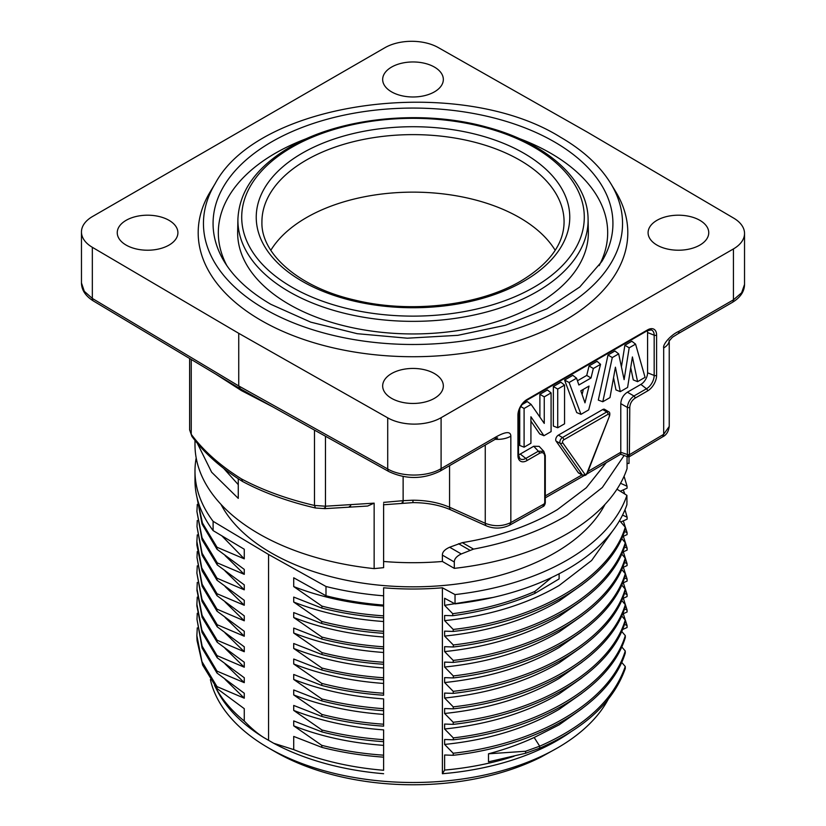 <?xml version="1.0" encoding="UTF-8"?>
<svg xmlns="http://www.w3.org/2000/svg" width="826" height="826" viewBox="0 0 826 826"><rect width="100%" height="100%" fill="white"/><g stroke="black" fill="none" stroke-linecap="round" stroke-linejoin="round"><path stroke-width="1.24" d="M210.393 679.561A204.27 117.932 0 0 0 268.564 747.953L275.264 751.825A194.791 112.46 0 0 0 540.916 757.122L557.436 747.953A204.27 117.932 0 0 0 608.204 699.312M268.564 747.953L268.564 747.953A204.27 117.932 0 0 0 557.436 747.953M570.59 732.053A204.27 117.932 180 0 1 557.436 740.416A204.27 117.932 180 0 1 442.395 773.725L444.615 770.08A206.634 119.305 0 0 0 514.071 756.244M616.981 489.199L626.924 495.352A218.012 125.872 180 0 1 567.152 560.09A218.012 125.872 180 0 1 455.033 594.586L442.395 587.792A204.27 117.932 180 0 1 383.615 587.792L383.615 595.804A218.012 125.872 180 0 1 325.991 586.491L268.553 554.473L213.108 521.32A218.012 125.872 180 0 1 194.988 471.078A218.012 125.872 180 0 1 196.185 457.924M221.017 504.407A200.47 115.743 0 0 0 554.762 552.924A200.47 115.743 0 0 0 604.983 504.407M627.058 463.407L629.02 463.407L629.02 456.83M620.553 483.282L627.058 486.215L627.058 488.207L620.274 491.233M626.924 501.64L626.924 503.736M620.77 522.001L627.099 519.172L627.099 517.159L622.546 515.114M624.497 531.51L627.099 532.656L627.048 534.628L622.505 536.663M622.443 552.212L627.099 550.126L627.099 548.123L624.528 546.957M624.446 562.444L627.048 563.621L627.089 565.583L622.412 567.668M624.518 577.921L627.099 579.088L623.362 567.245M622.443 583.156L627.099 581.081L627.099 579.088M624.456 593.378L627.099 594.565L627.058 596.568L622.401 598.654M624.539 608.927L627.068 610.063L627.068 612.025L622.546 614.017M624.456 624.342L627.068 625.519L627.068 627.523L622.412 629.588M627.058 486.215L624.074 476.261M623.269 489.901L624.817 494.051M626.924 501.186L627.048 501.702M627.099 517.159L624.993 509.735M623.31 520.865L627.099 532.656M623.362 536.28L627.099 548.123M627.048 563.621L623.32 551.82M627.099 594.565L623.32 582.764M627.068 610.063L623.362 598.22M627.068 625.519L623.269 613.697M621.679 662.349L625.272 666.52L625.272 668.523C613.573 701.739 585.045 728.284 539.688 748.18L525.584 753.26L488.496 761.83L488.496 753.808L525.584 751.257L539.688 746.188L534.174 737.494C520.008 744.03 504.789 749.471 488.496 753.808M625.251 650.991L625.251 653.077C610.177 703.112 538.955 745.754 453.206 755.294L453.206 753.25C538.108 743.896 610.053 701.604 625.251 650.991L621.668 646.83M625.303 635.617L625.303 637.548C610.187 688.254 537.86 730.267 453.309 739.807L453.309 737.897C538.934 727.964 610.352 685.683 625.303 635.617L621.637 631.363M625.22 620.047L625.22 622.071C610.61 672.003 538.934 714.676 453.216 724.371L453.216 722.275C537.902 712.962 610.331 670.588 625.22 620.047L621.699 615.948M625.313 604.663L625.313 606.614C609.825 656.846 539.058 699.302 453.247 708.842L453.247 706.87C539.399 697.258 610.094 654.388 625.313 604.663L621.637 600.388M621.637 584.942L625.22 589.093L625.22 591.106C610.59 641.358 538.366 683.783 453.226 693.386L453.226 691.341L444.615 682.555L444.615 677.63L453.319 677.939L453.319 675.936C538.356 666.097 610.156 624.26 625.282 573.657L625.282 575.67C610.125 626.273 538.376 668.11 453.319 677.939M625.282 573.657L621.648 569.413M625.22 558.139L625.22 560.152C610.62 610.466 537.767 653.077 453.226 662.411L453.226 660.408C537.747 651.074 610.631 608.442 625.22 558.139L621.648 553.988M625.292 542.703L625.292 544.716C610.104 595.226 538.531 637.166 453.309 646.985L453.309 644.972C538.521 635.153 610.125 593.202 625.292 542.703L621.689 538.521M625.261 527.205L625.261 529.218C610.383 579.129 538.955 621.957 453.206 631.446L453.206 629.433C538.996 619.923 610.331 577.147 625.261 527.205L619.572 520.607M626.924 495.352L626.924 504.634A218.012 125.872 0 0 1 567.152 569.372A218.012 125.872 0 0 1 455.033 603.878L455.033 594.586M493.101 597.435L444.615 605.344L444.615 598.261L455.033 603.878M444.615 605.344L452.72 613.697C482.663 609.671 510.065 602.237 534.918 591.416L534.918 593.398C510.117 604.147 482.714 611.591 452.72 615.711L452.72 613.697M452.72 615.711L444.615 615.494L444.615 620.636L453.206 629.433M453.206 631.446L444.615 631.147L444.615 636.082L453.309 644.972M453.309 646.985L444.615 646.675L444.615 651.611L453.226 660.408M453.226 662.411L444.615 662.101L444.615 667.036L453.319 675.936M453.226 693.386L444.615 693.076L444.615 698.032L453.247 706.87M453.247 708.842L444.615 708.532L444.615 713.488L453.216 722.275M453.216 724.371L444.615 724.051L444.615 729.007L453.309 737.897M453.309 739.807L444.615 739.487L444.615 744.443L453.206 753.25M453.206 755.294L444.615 754.995L444.615 770.08M442.395 587.792L442.395 773.725M534.918 593.398L559.109 578.902L559.119 573.781M444.615 620.636C488.796 615.979 526.967 604.281 559.109 585.52L591.612 560.513L612.303 531.386M444.615 636.082C488.909 631.467 527.081 619.768 559.109 600.987L582.495 584.457M444.615 651.611C489.013 646.851 527.174 635.153 559.109 616.516L581.473 600.791M444.615 667.036C488.93 662.421 527.091 650.723 559.109 631.942L582.093 615.752M444.615 682.555C489.137 677.785 527.308 666.086 559.109 647.47L581.277 631.9M625.22 589.093C610.817 638.746 539.368 681.677 453.226 691.341M444.615 698.032C488.785 693.386 526.947 681.677 559.109 662.917L582.072 646.737M444.615 713.488C489.229 708.739 527.391 697.051 559.109 678.404L582.154 662.111M444.615 729.007C488.951 724.257 527.112 712.559 559.109 693.912L581.876 677.867M444.615 744.443C488.651 739.879 526.812 728.181 559.109 709.338L582 693.231M582.154 708.563L559.119 724.836L534.174 737.494M625.272 666.52C613.594 699.694 585.066 726.25 539.688 746.188L539.688 748.18M525.584 753.26L525.584 751.257M534.918 591.416L551.634 577.508M197.022 640.449L202.638 665.085L217.052 688.574L244.269 708.677L244.269 721.046C251.021 728.057 257.464 733.519 263.608 737.453L273.695 743.276L293.715 749.605L293.715 736.431L321.903 747.385L321.737 745.32L293.715 725.847L293.715 720.912L321.944 731.919L321.944 729.998C341.396 734.892 361.953 738.124 383.615 739.683L383.615 729.874C350.813 727.5 320.849 721.015 293.715 710.422L293.715 705.445L321.737 716.421L321.913 714.449L293.715 694.924L293.715 689.968L321.737 700.882L321.913 699.023C341.757 703.928 362.325 707.149 383.615 708.698L383.615 698.91C350.813 696.576 320.849 690.082 293.715 679.447L293.715 674.47L321.779 685.456L321.779 683.401L293.715 663.98L293.715 659.034L321.944 670.031C341.231 674.935 361.788 678.177 383.615 679.746L383.615 667.976C350.658 665.56 320.695 659.055 293.715 648.462L293.715 643.516L321.985 654.553C341.634 659.602 362.18 662.844 383.615 664.269L383.615 667.976M263.608 737.453A204.27 117.932 180 0 1 217.073 690.381L214.801 685.931A206.634 119.305 0 0 0 244.269 721.046M383.615 773.725L383.615 773.714A204.27 117.932 180 0 1 273.695 743.276M321.903 747.385C341.634 752.393 362.211 755.656 383.615 757.153L383.615 745.362C350.72 742.997 320.756 736.503 293.715 725.847M321.737 745.32C341.623 750.452 362.242 753.735 383.615 755.17L383.615 729.874M321.737 716.421C341.51 721.459 362.139 724.712 383.615 726.168L383.615 714.418C350.823 712.012 320.849 705.518 293.715 694.924M383.615 710.071L383.615 709.389M321.779 685.456C341.592 690.546 362.201 693.799 383.615 695.224L383.615 606.067C350.823 603.651 320.849 597.157 293.715 586.584L293.715 577.787L325.991 595.773L325.991 586.491M383.615 663.619L383.615 662.906M383.615 613.398L383.615 587.792M268.553 740.22L268.553 554.473M293.715 586.584L321.923 606.108L321.923 608.122L293.715 597.084L293.715 602.051L321.686 621.462C341.902 626.614 362.542 629.908 383.615 631.322L383.615 633.335C362.542 631.921 341.902 628.627 321.686 623.475L321.686 621.462M321.686 623.475L293.715 612.572L293.715 617.507L321.923 637.073L321.923 639.076L293.715 628.08L293.715 633.026L321.985 652.612L321.985 654.553M293.715 648.462L321.944 668.048L321.944 670.031M293.715 679.447L321.913 699.023M293.715 710.422L321.944 729.998M217.052 688.574L216.99 686.602L244.269 698.187L244.269 693.241L217.001 673.056L202.112 648.111L196.991 619.355L202.133 646.169L217.001 671.135L217.001 673.056M217.001 671.135L244.269 682.658L244.269 677.743L217.238 657.806L202.019 632.406L196.898 605.964M197.269 597.115L196.887 604.198L201.895 630.124L217.042 655.627L217.238 657.806M217.042 655.627L244.269 667.202L244.269 662.256L217.176 642.225L217.176 640.253L244.269 651.724L244.269 646.81L217.207 626.8L217.207 624.745L244.269 636.226L244.269 631.281L217.011 611.178L202.112 586.243L197.001 557.529L202.143 584.271L217.011 609.185L217.011 611.178M217.011 609.185L244.269 620.791L244.269 615.855L216.99 595.66L217.011 593.739L244.269 605.262L225.075 586.501M197.269 520.473L197.001 526.606L202.102 553.265L217.021 578.231L217.021 580.234L244.269 600.326L244.269 605.262M217.021 578.231L244.269 589.826L244.269 584.87L217.259 564.901L202.06 539.76L196.918 511.552L202.06 537.757L217.259 562.888L217.259 564.901M217.259 562.888L244.269 574.338L244.269 569.403L217.031 549.29L202.06 524.056L196.949 497.211M196.97 497.314L202.411 522.951L217.031 547.277L217.031 549.29M217.031 547.277L244.269 558.841L244.269 549.238L213.108 530.602L213.108 521.32M214.533 685.394A206.634 119.305 0 0 0 214.801 685.931M194.988 471.078L194.988 480.371A218.012 125.872 0 0 0 213.108 530.602M221.833 535.826L244.269 558.841M225.085 555.568L244.269 574.338M197.29 504.387L196.918 511.552M225.075 570.983L244.269 589.826M217.021 580.234L202.112 555.278L197.001 526.606M217.011 593.739L201.781 567.978L196.877 541.464L197.28 534.876M196.877 541.464L196.877 545.067L202.102 570.818L216.99 595.66M225.116 601.999L244.269 620.791M197.259 551.582L197.001 557.529M225.106 617.476L244.269 636.226M217.207 624.745L202.009 599.356L196.887 573.099L197.28 565.831M196.887 573.099L201.988 601.307L217.207 626.8M225.064 632.933L244.269 651.724M217.176 640.253L202.102 615.36L196.991 588.886L197.28 582.402M196.991 590.249L202.081 617.311L217.176 642.225M225.075 648.379L244.269 667.202M225.095 663.928L244.269 682.658M197.259 613.264L196.991 619.355M225.033 679.323L244.269 698.187M216.99 686.602L201.947 661.605L196.867 635.628L197.28 627.874M325.991 595.773A218.012 125.872 0 0 0 383.615 605.086L383.615 595.804M383.615 755.935L383.615 770.276A206.634 119.305 0 0 1 293.715 749.605M321.944 731.919C341.396 736.926 361.953 740.179 383.615 741.686L383.615 739.683M383.615 724.96L383.615 725.806M321.913 714.449C341.737 719.498 362.304 722.76 383.615 724.206L383.615 698.91M321.779 683.401C341.592 688.533 362.211 691.806 383.615 693.241L383.615 683.453C350.823 681.037 320.849 674.543 293.715 663.98M383.615 678.528L383.615 683.453M383.615 663.061L383.615 663.722M321.985 652.612C341.613 657.62 362.16 660.841 383.615 662.276L383.615 652.488C350.813 650.093 320.849 643.609 293.715 633.026M383.615 647.563L383.615 652.488M321.923 639.076C341.21 643.981 361.778 647.212 383.615 648.782L383.615 637.022C350.658 634.595 320.695 628.09 293.715 617.507M383.615 632.117L383.615 637.022M383.615 616.609L383.615 631.322M321.923 608.122C341.386 613.109 361.953 616.341 383.615 617.827L383.615 615.855C361.953 614.399 341.396 611.157 321.923 606.108M383.615 598.458L383.615 606.067M321.737 700.882C341.84 706.003 362.469 709.276 383.615 710.711M383.615 677.774C361.788 676.246 341.231 673.004 321.944 668.048M383.615 646.82C361.778 645.261 341.21 642.019 321.923 637.073M383.615 621.524C350.813 619.17 320.849 612.685 293.715 602.051M194.988 440.403L194.988 444.77A218.012 125.872 0 0 0 374.147 568.618L383.615 567.658L383.615 503.746M383.615 504.645L383.615 561.473A204.27 117.932 0 0 0 442.385 561.473L454.3 568.36A218.012 125.872 0 0 0 567.152 533.772A218.012 125.872 0 0 0 627.058 468.621L627.058 456.582M189.608 358.484L189.608 429.85L191.24 434.311C203.433 450.769 220.16 465.637 241.419 478.894L242.648 481.527C263.938 492.833 288.212 501.661 315.48 508L324.979 508.64L367.642 506.039L374.147 503.148L374.147 568.618M374.147 503.148L325.475 506.214L314.479 505.46C287.076 499.069 262.72 490.221 241.419 478.894M383.615 504.769L412.948 502.621C427.383 502.693 440.021 505.13 450.882 509.91A5.689 3.087 -65.8 0 1 449.561 507.236C438.905 502.631 426.701 500.288 412.948 500.215L403.129 500.659L403.129 476.53M442.385 555.113C442.313 552.088 444.739 549.455 449.643 547.235L462.323 542.641L473.535 549.114L461.28 553.957C456.685 556.177 454.352 558.851 454.3 562L442.385 555.113L442.385 561.473M462.323 542.641C498.904 536.652 530.612 525.635 557.436 509.59L586.295 487.753L606.222 462.725M197.3 443.221L211.621 472.193L238.27 498.367L238.27 478.76M223.701 468.425L238.27 484.645M215.844 374.168L241.419 390.595L272.807 406.888M669.236 426.433L663.681 434.321L663.681 347.932C662.493 344.886 670.206 335.108 679.003 331.267A5.689 3.283 60 0 1 677.826 333.869L672.405 337.266L669.143 341.004L669.236 340.188M669.205 340.859A18.957 10.944 180 0 1 663.681 347.932M586.79 474.052L620.687 454.228L627.729 456.819L629.36 456.675L629.784 407.311C630.093 403.418 631.849 400.373 635.07 398.163L647.584 390.935A12.741 7.351 120 0 0 656.598 375.334L656.598 335.088A12.741 7.351 120 0 0 647.584 329.884L526.947 399.536A12.741 7.351 120 0 0 517.933 415.137L517.933 455.384A12.741 7.351 120 0 0 526.947 460.588L539.461 453.36C542.672 451.853 544.437 452.875 544.747 456.406L544.737 503.623L510.84 522.569C502.6 526.461 494.072 526.709 485.254 523.302L449.561 507.236L449.561 465.657M495.156 439.298A18.957 10.944 180 0 0 510.84 436.18C510.736 431.141 505.626 431.482 495.517 437.202A5.689 3.283 -120 0 1 494.34 439.804L439.917 471.223C422.984 479.421 405.989 479.545 388.932 471.605L388.932 471.605A5.689 3.283 -60.9 0 1 387.714 468.982C401.663 477.221 427.29 477.046 441.094 468.621L495.517 437.202M733.426 248.936L441.094 417.708A37.913 21.889 180 0 1 387.714 417.842L238.735 333.322L92.336 247.304A37.913 21.889 180 0 1 81.464 231.972A37.913 21.889 180 0 1 92.574 216.484L384.906 47.712A37.913 21.889 180 0 1 438.286 47.578L587.265 132.098L733.664 218.116A37.913 21.889 180 0 1 744.536 233.459A37.913 21.889 180 0 1 733.426 248.936L733.426 299.848L741.645 292.765L744.536 284.433M544.953 502.28L542.796 506.658L509.559 525.222C501.867 528.743 494.206 528.991 486.576 525.966A5.689 3.087 -65.8 0 1 485.254 523.302L485.254 445.049M238.735 333.322L238.735 385.949L241.419 390.595M81.464 282.946L84.293 291.32L92.336 298.444A5.689 3.283 120.9 0 0 93.472 301.025L239.932 388.561L388.932 471.605M261.109 320.405A214.801 124.014 0 0 0 527.225 337.731A214.801 124.014 0 0 0 615.793 191.818L610.827 183.62A209.546 120.978 180 0 1 524.438 325.96A209.546 120.978 180 0 1 264.826 309.058A209.546 120.978 180 0 1 215.173 183.62L210.207 191.818A214.801 124.014 0 0 0 261.109 320.405M434.445 398.328A30.335 17.511 0 0 0 443.335 385.949A30.335 17.511 0 0 0 424.605 369.769A30.335 17.511 0 0 0 391.555 373.569A30.335 17.511 0 0 0 382.665 385.949A30.335 17.511 0 0 0 401.395 402.128A30.335 17.511 0 0 0 434.445 398.328M169.031 245.095A30.335 17.511 0 0 0 177.91 232.715A30.335 17.511 0 0 0 159.191 216.536A30.335 17.511 0 0 0 126.13 220.325A30.335 17.511 0 0 0 117.251 232.715A30.335 17.511 0 0 0 135.97 248.884A30.335 17.511 0 0 0 169.031 245.095M699.87 245.095A30.335 17.511 0 0 0 708.749 232.715A30.335 17.511 0 0 0 690.03 216.536A30.335 17.511 0 0 0 656.969 220.325A30.335 17.511 0 0 0 648.09 232.715A30.335 17.511 0 0 0 666.809 248.884A30.335 17.511 0 0 0 699.87 245.095M434.445 91.851A30.335 17.511 0 0 0 443.335 79.472A30.335 17.511 0 0 0 424.605 63.292A30.335 17.511 0 0 0 391.555 67.092A30.335 17.511 0 0 0 382.665 79.472A30.335 17.511 0 0 0 401.395 95.651A30.335 17.511 0 0 0 434.445 91.851M518.336 138.19A194.678 112.398 180 0 1 550.663 153.233A194.678 112.398 180 0 1 599.139 265.631M226.861 265.631A194.678 112.398 180 0 1 307.664 138.19M536.993 304.298A175.36 101.237 0 0 0 588.339 231.456L588.081 219.024A175.091 101.092 180 0 1 536.807 291.754A175.091 101.092 180 0 1 536.115 292.146A175.091 101.092 180 0 1 344.556 313.312A175.091 101.092 180 0 1 237.919 219.024L237.661 231.456A175.36 101.237 0 0 0 344.896 326.002A175.36 101.237 0 0 0 536.993 304.298M270.814 250.299A150.714 87.009 180 0 1 306.436 217.62A150.714 87.009 180 0 1 555.186 250.299M539.461 453.36A1.9 1.094 -120 0 0 538.356 451.192L543.838 451.368L545.294 455.632A1.9 1.094 180 0 1 544.747 456.406M629.784 407.311A1.9 1.094 180 0 1 627.357 407.435C627.884 402.634 630.083 398.824 633.955 395.995L646.479 388.767A10.872 6.278 120 0 0 654.171 375.448L654.171 335.211A10.872 6.278 120 0 0 651.198 329.915L647.192 330.751A1.9 1.094 -120 0 0 647.584 329.884M629.36 456.675L662.607 436.861L663.681 434.321L629.784 454.517L627.368 454.703L627.357 407.435L620.78 403.635C621.1 398.731 623.3 394.921 627.378 392.195L640.883 384.4A9.478 5.472 -60 0 0 647.584 372.794L654.171 375.448A1.9 1.094 0 0 0 656.598 375.334M627.368 454.703C627.502 457.181 627.781 457.47 628.204 455.57M629.784 454.393A1.9 1.094 180 0 1 627.357 454.517L620.78 452.276C620.873 454.692 620.718 454.816 620.316 452.658M620.78 452.276L588.009 471.419M582.031 474.878L545.294 495.91M543.838 451.368L539.151 446.36L533.751 446.257L520.235 454.052A9.478 5.472 -60 0 1 518.491 454.796M647.357 330.658A9.478 5.472 -60 0 1 647.584 332.548L647.584 372.794M620.78 452.09L620.78 403.635M637.579 381.664L632.417 356.956L627.595 387.435L620.264 391.658L615.422 367.188L609.98 397.595L602.794 401.746L612.283 357.575L618.674 353.879L624.115 379.64L629.185 347.818L624.879 345.247L631.828 341.241L635.576 344.122L645.065 377.337L637.579 381.664L633.274 379.908L630.723 367.684M624.879 345.247L621.42 366.909M612.283 357.575L607.998 354.994L614.936 350.988L618.674 353.879M607.998 354.994L598.313 400.104L602.794 401.746M613.542 377.699L615.959 389.913L620.264 391.658M564.581 380.063L576.703 412.577L580.977 414.342L569.104 382.5L564.581 380.063L572.8 375.324L576.558 378.194L578.881 384.999L591.013 377.998L586.739 375.417L589.052 365.939L597.043 361.323L600.564 364.338L588.69 409.892L580.977 414.342M577.446 380.776L586.739 375.417M553.348 386.547L560.885 382.201L564.55 385.133L564.55 423.831L557.726 427.765L553.348 426.061L553.348 386.547L557.726 389.067L564.55 385.133M539.884 417.089L539.884 394.322L547.411 389.975L551.087 392.908L551.087 431.606L543.942 435.725L539.708 433.929L530.922 421.126M522.063 404.616L527.308 401.581L531.128 404.43L544.262 423.408L544.262 396.852L539.884 394.322M543.942 435.725L530.922 416.758L530.922 443.242L524.097 447.186L519.73 445.472L519.73 408.756M582.764 475.28A3.696 2.127 -60 0 1 582.351 474.898L560.183 443.366L556.074 441.105A3.789 2.189 120 0 1 558.397 435.116L602.732 409.531A3.789 2.189 120 0 1 604.642 409.355L608.638 411.771C609.733 412.04 610.053 413.361 609.619 415.726L587.028 472.947A1.797 1.032 -60 0 1 584.829 474.217L562.661 442.684A1.797 1.032 -60 0 1 563.755 439.845A1.9 1.094 60 0 0 562.444 437.543L606.769 411.947L602.732 409.531M556.074 441.105L578.241 472.637A3.789 2.189 120 0 0 578.685 473.05L582.784 475.301C584.942 475.972 586.491 475.156 587.451 472.854L609.619 415.726M629.185 347.818L635.576 344.122M569.104 382.5L576.558 378.194M591.013 377.998L593.326 368.52L589.052 365.939M593.326 368.52L600.564 364.338M584.984 402.84L589.052 386.062L580.823 390.822L584.984 402.84M583.352 389.356L582.103 394.518M557.726 427.765L557.726 389.067M524.097 447.186L524.097 408.488L520.793 406.578M524.097 408.488L531.128 404.43M544.262 396.852L551.087 392.908M473.535 549.114C509.405 542.414 540.617 531.108 567.152 515.197L602.33 487.505L624.115 455.498M454.3 568.36L454.3 562M325.475 436.242L325.475 506.214C325.361 508.713 325.01 509.25 324.442 507.804M402.117 502.239C402.696 503.695 403.026 503.168 403.129 500.659L383.615 502.384M412.948 502.239L412.948 500.215M315.47 507.99L314.479 505.46L314.479 430.119M349.439 506.369C350.028 507.66 350.472 507.081 350.761 504.634M191.24 359.465L191.24 434.311L191.89 436.365L189.608 429.788M510.84 436.18L510.84 522.569L509.57 525.222M441.094 417.708L441.094 468.621A5.689 3.283 60 0 1 439.917 471.223M679.003 331.267L733.426 299.848A5.689 3.283 -120 0 1 732.249 302.45L677.826 333.869M387.714 417.842L387.714 468.982L238.735 385.949L92.336 298.444L92.336 247.304M554.38 141.886A199.933 115.433 0 0 0 306.673 125.748A199.933 115.433 0 0 0 224.249 261.563C233.985 277.619 249.524 291.877 270.876 304.329L310.721 322.14L357.214 333.694L407.321 338.195L457.8 335.335L505.378 325.299L546.946 308.79L579.78 286.994L601.751 261.563A199.933 115.433 0 0 0 554.38 141.886M291.877 147.296A171.302 98.903 180 0 1 534.123 147.296A171.302 98.903 180 0 1 534.123 287.159A171.302 98.903 180 0 1 291.877 287.159A171.302 98.903 180 0 1 291.877 147.296M302.151 153.233A156.764 90.509 0 0 0 302.151 281.232A156.764 90.509 0 0 0 523.849 281.232A156.764 90.509 0 0 0 523.849 153.233A156.764 90.509 0 0 0 302.151 153.233M305.197 160.74A151.075 87.226 0 0 0 261.925 222.173C260.923 253.541 298.32 287.272 354.87 300.096C410.357 313.746 479.431 305.641 521.01 280.954C549.445 263.69 563.807 244.104 564.075 222.173A151.075 87.226 0 0 0 471.078 141.329A151.075 87.226 0 0 0 306.167 160.172A151.075 87.226 0 0 0 305.197 160.74M544.747 503.488A1.9 1.094 0 0 0 545.294 502.724L545.294 455.632M517.933 455.384A1.9 1.094 0 0 0 518.491 454.61L519.76 458.502A10.872 6.278 120 0 0 525.832 458.42L538.356 451.192L533.751 446.257M520.235 454.052L525.832 458.42A1.9 1.094 60 0 1 526.947 460.588M518.491 454.61L518.491 414.363A1.9 1.094 180 0 1 517.933 415.137M526.947 399.536A1.9 1.094 60 0 1 526.554 400.404L647.192 330.751M656.598 335.088A1.9 1.094 180 0 1 654.171 335.211L647.584 332.548M647.584 390.935A1.9 1.094 -120 0 0 646.479 388.767L640.883 384.4M627.378 392.195L633.955 395.995A1.9 1.094 60 0 1 635.07 398.163M558.397 435.116L562.444 437.543A3.696 2.127 -60 0 0 560.183 443.366A1.9 1.497 144.9 0 0 562.661 442.684M563.755 439.845L608.091 414.249A1.9 1.094 -120 0 0 606.769 411.947A3.696 2.127 -60 0 1 608.607 411.751M608.091 414.249A1.797 1.032 -60 0 1 609.185 415.819M578.241 472.637L582.351 474.898A1.9 1.497 -35.1 0 0 584.829 474.217M449.643 547.235L461.28 553.957M469.901 550.25L458.564 543.704M617.27 488.755L617.27 489.374M196.991 590.9L196.991 588.886M196.898 606.315L196.887 604.198M197.001 639.737L196.867 635.628M450.882 509.91L486.576 525.966M662.607 436.861C666.365 435.065 668.575 431.575 669.236 426.392M669.236 426.515L669.236 340.797M495.404 438.255L497.624 437.863L494.34 439.804M242.545 481.465C221.234 468.208 204.342 453.175 191.88 436.376M744.536 284.402C744.422 291.568 740.323 297.577 732.249 302.45M744.536 233.459L744.536 284.485M81.464 231.972L81.464 282.998M93.472 301.025C85.574 296.111 81.578 290.071 81.464 282.905M610.827 183.62C599.903 165.789 583.104 150.301 560.42 137.157C459.772 74.216 259.261 100.287 215.173 183.62M588.081 219.024C587.864 179.882 546.853 143.105 487.288 127.276C422.891 109.073 340.219 117.313 289.978 147.111C256.659 166.821 239.303 190.785 237.919 219.024M542.785 506.658C543.973 506.369 544.809 505.12 545.294 502.91L545.294 502.724M518.491 414.363C519.017 408.488 521.702 403.831 526.554 400.404M545.294 497.841L584.096 475.611"/></g></svg>
